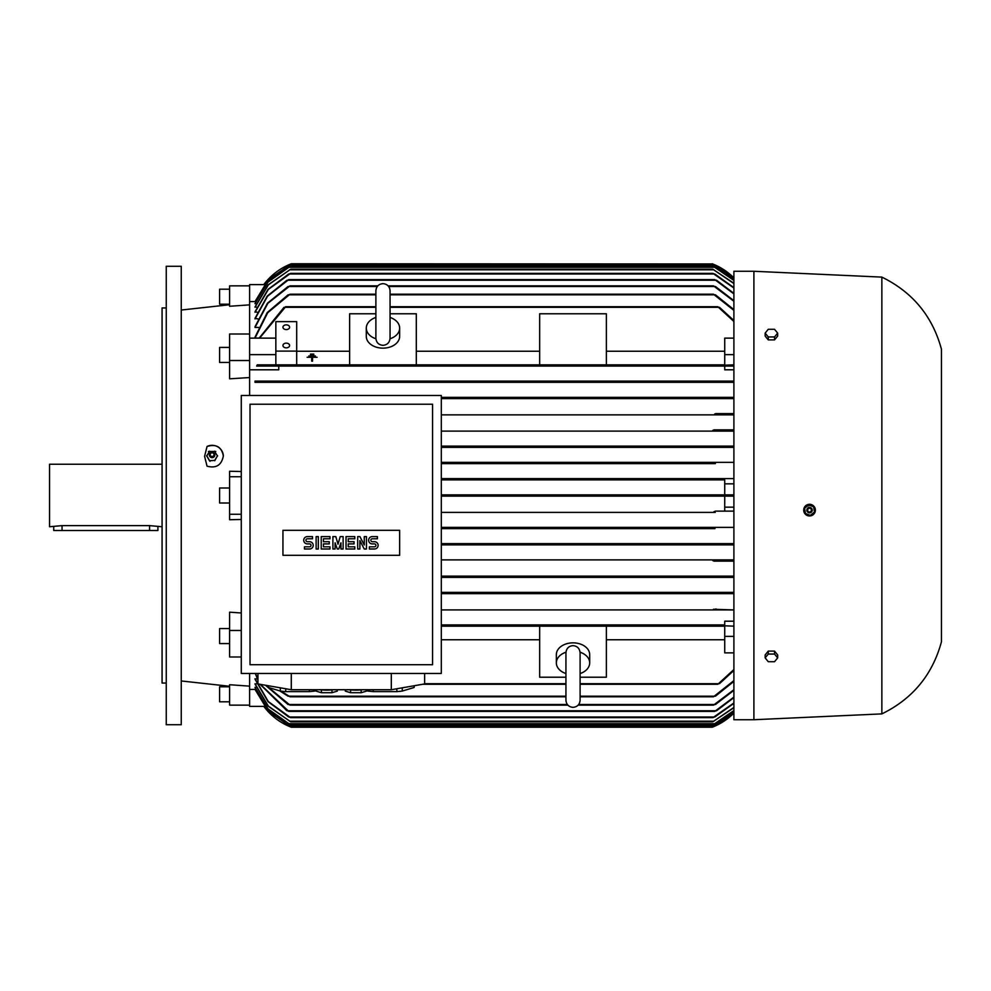 <?xml version="1.0" encoding="UTF-8"?>
<svg xmlns="http://www.w3.org/2000/svg" width="991" height="991" viewBox="0 0 991 991"><rect width="100%" height="100%" fill="white"/><g stroke="black" fill="none" stroke-linecap="round" stroke-linejoin="round"><path stroke-width="1.49" d="M375.911 338.786A16.674 11.793 180 0 1 366.298 328.108A16.674 11.793 180 0 1 375.886 317.442M390.058 338.253L390.058 290.735C389.636 286.436 387.27 284.07 382.972 283.649C378.661 284.07 376.307 286.436 375.886 290.735L375.886 338.253C376.307 342.552 378.661 344.918 382.972 345.339C387.27 344.918 389.636 342.552 390.058 338.253L390.058 337.993M390.058 317.442A16.674 11.793 180 0 1 399.646 328.108A16.674 11.793 180 0 1 390.033 338.786M399.646 328.108L399.646 336.358A16.674 11.793 180 0 1 382.972 348.151A16.674 11.793 180 0 1 366.298 336.358L366.298 328.108M390.058 313.775L416.307 313.775L416.307 364.837L349.625 364.837L349.625 313.775L375.886 313.775M539.674 351.235L416.307 351.235M416.307 364.837L539.674 364.837L539.674 313.775L606.368 313.775L606.368 364.837L539.674 364.837M606.368 364.837L724.731 364.837L724.731 338.129L733.897 338.129M724.731 351.235L606.368 351.235M296.693 364.837L296.693 321.629L275.857 321.629L275.857 364.837L349.625 364.837M349.625 351.235L296.693 351.235M308.783 355.992L315.448 356.004M312.537 357.28L317.12 357.28L312.537 357.28M311.707 361.12L312.537 361.158L311.707 361.12L311.707 357.875M307.123 357.28L317.12 357.28M310.456 354.691L313.788 354.728L313.788 354.097L310.456 354.097L313.788 354.728M312.537 357.875L312.537 361.12M275.857 351.099L296.693 351.099M282.943 345.5A3.332 2.354 180 0 1 286.275 343.134A3.332 2.354 180 0 1 289.607 345.5A3.332 2.354 180 0 1 286.275 347.853A3.332 2.354 180 0 1 282.943 345.5M282.943 327.228A3.332 2.354 180 0 1 286.275 324.862A3.332 2.354 180 0 1 289.607 327.228A3.332 2.354 180 0 1 286.275 329.582A3.332 2.354 180 0 1 282.943 327.228M264.225 284.615L249.608 284.615L249.608 334.004L229.602 334.004L229.602 360.526L249.608 360.526L249.608 338.129L275.857 338.129M249.608 354.629L275.857 354.629M375.886 306.702L285.693 306.702L259.605 338.129M283.537 307.842L285.916 306.814M259.159 338.129L284.033 307.321M733.897 321.48L717.806 306.702L390.058 306.702M717.595 306.814L719.962 307.842M733.897 364.837L717.806 365.468L718.128 364.837L285.383 364.837L285.693 365.468L285.383 364.837L257.264 364.837L256.644 366.088L278.781 366.088L278.781 369.804L249.608 369.804M733.897 369.804L724.731 369.804L724.731 366.088L733.897 366.088L256.644 366.088M285.916 365.109L283.537 365.815M719.962 365.815L717.595 365.109M724.731 366.088L278.781 366.088M724.731 354.629L733.897 354.629M719.478 307.321L733.897 320.551M258.552 327.426L255.021 327.426L255.021 326.708L267.459 303.184L288.071 286.486M257.933 318.929L255.021 318.359L267.223 296.098L286.981 280.23M257.338 312.264L255.021 311.831L267.991 289.397L288.753 273.987M256.768 307.235L255.021 306.913L268.14 284.838L290.71 269.193L268.363 284.875L255.021 307.235M256.235 303.704L255.021 303.494L267.892 282.039L289.744 266.69L268.041 282.076L255.021 303.704M255.728 301.598L249.608 301.537M259.196 338.042L255.021 338.042L255.021 337.138L267.223 312.586L288.071 294.822M375.886 294.203L290.041 294.203L267.694 312.747L255.021 338.042M287.378 295.368L290.239 294.277M733.897 310.394L713.458 294.203L390.058 294.203M713.26 294.277L716.121 295.368M255.021 301.598L267.991 280.23L289.595 265.018L268.685 279.4L255.021 301.537M713.78 264.399L712.219 263.767A62.52 62.52 0 0 1 733.897 277.889L713.78 264.399L289.731 264.399L291.28 263.767A62.52 62.52 0 0 0 263.779 284.615L291.28 263.767L712.715 263.965M733.897 278.545L713.904 265.018L733.897 278.446M289.595 265.018L713.904 265.018M733.897 280.428L713.768 266.69L733.897 280.242M289.744 266.69L713.768 266.69M733.897 283.562L712.789 269.193L733.897 283.277M290.71 269.193L712.789 269.193M733.897 288.022L712.901 273.355L290.598 273.355L268.288 289.459L255.021 312.264M287.749 274.581L290.66 273.38M712.839 273.38L715.75 274.581M733.897 293.893L714.759 279.611L288.74 279.611L267.558 296.21L255.021 318.929M286.139 280.825L288.827 279.648M714.672 279.648L717.36 280.825M377.831 285.866L289.991 285.866L267.867 303.308L255.021 327.426M287.291 287.056L290.14 285.916M733.897 301.276L713.508 285.866L388.113 285.866M713.371 285.916L716.22 287.056M715.44 294.822L733.897 309.626M715.428 286.486L733.897 300.657M716.53 280.23L733.897 293.386M714.746 273.987L733.897 287.638M718.128 364.837L717.806 365.468M249.608 285.866L229.602 285.866L229.602 306.269L249.608 304.856M249.608 334.004L249.608 338.129M249.608 360.526L249.608 395.471M441.317 446.111L733.897 446.111L712.789 446.743L713.966 446.111L441.317 446.111M733.897 431.11L441.317 431.11L733.897 431.11M713.929 429.859L733.897 429.859M733.897 414.857L441.317 414.857L733.897 414.857M715.576 413.606L733.897 413.606M733.897 398.605L441.317 398.605L733.897 398.605M713.508 397.973L714.226 397.354L441.317 397.354L733.897 397.354M255.021 382.34L733.897 382.34L255.021 382.34L255.021 381.089L733.897 381.089M290.239 381.411L287.378 382.03M255.021 381.089L289.471 381.089L290.041 381.721L289.471 381.089L714.028 381.089L713.458 381.721L714.598 382.229M716.121 382.03L713.26 381.411M716.22 398.233L713.371 397.713M717.36 414.449L714.672 414.003M715.75 430.664L712.839 430.305M441.317 673.459L441.317 395.471L241.271 395.471L241.271 673.459L441.317 673.459M250.017 664.713L432.572 664.713L432.572 404.229L250.017 404.229L250.017 664.713M399.646 555.307L282.943 555.307L282.943 530.296L399.646 530.296L399.646 555.307M374.474 549.002A3.642 3.642 0 0 0 378.128 545.36A3.642 3.642 0 0 0 374.474 541.705L372.294 541.705A1.462 1.462 0 0 1 370.832 540.256A1.462 1.462 0 0 1 372.294 538.794L377.398 538.794L377.398 536.602L372.294 536.602A3.642 3.642 0 0 0 368.64 540.256A3.642 3.642 0 0 0 372.294 543.898L374.474 543.898A1.462 1.462 0 0 1 375.936 545.36A1.462 1.462 0 0 1 374.474 546.821L369.37 546.821L369.37 549.002L374.474 549.002M354.79 546.821L354.79 549.002L346.032 549.002L346.032 536.602L354.79 536.602L354.79 538.794L348.225 538.794L348.225 541.705L354.06 541.705L354.06 543.898L348.225 543.898L348.225 546.821L354.79 546.821M329.991 546.821L329.991 549.002L321.233 549.002L321.233 536.602L329.991 536.602L329.991 538.794L323.425 538.794L323.425 541.705L329.26 541.705L329.26 543.898L323.425 543.898L323.425 546.821L329.991 546.821M309.564 549.002A3.642 3.642 0 0 0 313.218 545.36A3.642 3.642 0 0 0 309.564 541.705L307.383 541.705A1.462 1.462 0 0 1 305.922 540.256A1.462 1.462 0 0 1 307.383 538.794L312.487 538.794L312.487 536.602L307.383 536.602A3.642 3.642 0 0 0 303.729 540.256A3.642 3.642 0 0 0 307.383 543.898L309.564 543.898A1.462 1.462 0 0 1 311.025 545.36A1.462 1.462 0 0 1 309.564 546.821L304.46 546.821L304.46 549.002L309.564 549.002M318.322 536.602L318.322 549.002L316.129 549.002L316.129 536.602L318.322 536.602M335.094 542.808L335.094 549.002L332.902 549.002L332.902 536.602L335.825 536.602L338.005 544.257L340.198 536.602L343.121 536.602L343.121 549.002L340.929 549.002L340.929 542.808L338.736 549.002L337.287 549.002L335.094 542.808M359.894 540.615L359.894 549.002L357.701 549.002L357.701 536.602L359.894 536.602L364.267 544.988L364.267 536.602L366.459 536.602L366.459 549.002L364.267 549.002L359.894 540.615M424.644 673.459L424.644 683.926L391.309 689.724L291.28 689.724L257.933 683.926L257.933 673.459M319.944 689.724A10.839 1.883 0 0 0 326.708 690.132A10.839 1.883 0 0 0 333.471 689.724M396.871 688.745L396.871 691.607L373.235 691.607L373.235 689.724M414.065 685.76L414.065 687.506L402.247 691.061A29.173 5.066 180 0 1 396.871 691.607M402.247 691.061L402.247 687.816M414.226 685.735L414.226 686.974A29.173 5.066 180 0 1 414.065 687.506M309.353 689.724L309.353 691.607L285.718 691.607L285.718 688.745M316.117 690.64L314.717 691.061A29.173 5.066 180 0 1 309.353 691.607M314.717 691.061L314.717 689.724M349.117 689.724A10.839 1.883 0 0 0 355.88 690.132A10.839 1.883 0 0 0 362.644 689.724M366.472 689.724L366.472 691.123L361.17 692.709L361.17 689.885M361.17 692.709L350.591 692.709L350.591 689.885M350.591 692.709L345.289 691.123L345.289 689.724M285.718 691.607A29.173 5.066 180 0 1 280.342 691.061L268.524 687.506A29.173 5.066 180 0 1 268.363 686.974L268.363 685.735M268.524 687.506L268.524 685.76M280.342 687.816L280.342 691.061M373.235 691.607A29.173 5.066 180 0 1 367.859 691.061L366.472 690.64M367.859 689.724L367.859 691.061M337.299 689.724L337.299 691.123L331.997 692.709L331.997 689.885M331.997 692.709L321.406 692.709L321.406 689.885M321.406 692.709L316.117 691.123L316.117 689.724M291.28 689.724L291.28 673.459M391.309 689.724L391.309 673.459M733.897 544.889L441.317 544.889L713.966 544.889L713.111 543.985M712.764 544.393L715.688 544.133M441.317 543.638L733.897 543.638L441.317 543.638M714.994 528.637L441.317 528.637L714.994 528.637L713.768 528.005L715.391 527.385L733.897 527.385L441.317 527.385L715.391 527.385M715.242 512.384L441.317 512.384L715.242 512.384L713.904 511.752L715.428 511.133L733.897 511.133L724.731 511.133L724.731 496.119L441.317 496.119L713.78 496.119L712.219 495.5L713.78 494.881L733.897 494.881M724.731 511.133L715.415 511.133M724.731 479.867L441.317 479.867L724.731 479.867L724.731 494.881L441.317 494.881L713.693 494.881M715.415 479.867L713.904 479.248L715.242 478.616L733.897 478.616L441.317 478.616L715.242 478.616L713.904 479.248M715.391 463.615L441.317 463.615L715.391 463.615L713.768 462.995L714.994 462.363L733.897 462.363L441.317 462.363L714.994 462.363L713.768 462.995M441.317 447.362L733.897 447.362L441.317 447.362M715.688 446.867L712.764 446.607M724.731 507.169L733.897 507.169M733.897 496.119L713.78 496.119M724.731 483.831L733.897 483.831M241.271 476.745L229.602 476.745L229.602 519.73L241.271 519.482M241.271 514.255L229.602 514.255M724.731 624.912L441.317 624.912L724.731 624.912L724.731 621.196L733.897 621.196M733.897 609.911L441.317 609.911L714.028 609.911L713.458 609.279L733.897 609.911M733.897 593.646L441.317 593.646L714.226 593.646L713.508 593.027M441.317 592.395L733.897 592.395L441.317 592.395M733.897 577.394L441.317 577.394L733.897 577.394M441.317 576.143L733.897 576.143L441.317 576.143M713.929 561.141L733.897 561.141M441.317 559.89L733.897 559.89L441.317 559.89M712.839 560.695L715.75 560.336M714.672 576.997L717.36 576.551M713.371 593.287L716.22 592.767M713.26 609.589L716.121 608.97M565.935 677.225L539.674 677.225L539.674 626.163L441.317 626.163L718.128 626.163L717.806 625.532L733.897 626.163M441.317 639.765L539.674 639.765M539.674 626.163L606.368 626.163L606.368 677.225L580.107 677.225M565.935 673.558A16.674 11.793 0 0 1 556.347 662.892L556.347 654.642A16.674 11.793 0 0 1 573.021 642.849A16.674 11.793 0 0 1 589.695 654.642L589.695 662.892A16.674 11.793 0 0 1 580.107 673.558M580.082 652.214A16.674 11.793 0 0 1 589.695 662.892M580.107 652.958L580.107 652.747C579.611 648.374 577.245 646.008 573.021 645.661C568.797 646.008 566.431 648.374 565.935 652.747L565.935 700.265C566.356 704.564 568.723 706.93 573.021 707.351C577.319 706.93 579.685 704.564 580.107 700.265L580.107 673.273M556.347 662.892A16.674 11.793 0 0 1 565.96 652.214M606.368 639.765L724.731 639.765M733.897 652.871L724.731 652.871L724.731 626.163L606.368 626.163M717.595 625.891L719.962 625.185M719.962 683.158L717.595 684.186M422.513 684.298L565.935 684.298M580.107 684.298L717.806 684.298L733.897 669.52M733.897 670.449L719.478 683.679M724.731 636.371L733.897 636.371M241.271 630.474L229.602 630.474L229.602 656.996L241.271 656.996M264.225 706.385L249.608 706.385L249.608 673.459M249.608 689.463L255.728 689.402M255.021 687.296L268.041 708.924L289.744 724.31L267.892 708.961L255.021 687.506L256.235 687.296M255.021 683.765L268.363 706.125L290.71 721.807L268.14 706.162L255.021 684.087L256.768 683.765M288.753 717.013L267.991 701.603L255.021 679.169L257.338 678.736M288.071 696.178L279.648 690.851M290.239 696.723L287.378 695.632M281.035 691.148L290.041 696.797L565.935 696.797M716.121 695.632L713.26 696.723M580.107 696.797L713.458 696.797L733.897 680.606M288.071 704.514L265.477 685.239M290.14 705.084L287.291 703.944M266.022 685.326L289.991 705.134L567.88 705.134M716.22 703.944L713.371 705.084M578.162 705.134L713.508 705.134L733.897 689.724M286.981 710.77L260.051 684.298M257.933 680.086L255.294 673.459M288.827 711.352L286.139 710.175M260.373 684.347L288.74 711.389L714.759 711.389L733.897 697.107M255.492 673.459L257.933 679.529M717.36 710.175L714.672 711.352M290.66 717.62L287.749 716.419M255.021 678.736L268.288 701.541L290.598 717.645L712.901 717.645L733.897 702.978M715.75 716.419L712.839 717.62M733.897 707.723L712.789 721.807L733.897 707.438M290.71 721.807L712.789 721.807M733.897 710.758L713.768 724.31L733.897 710.572M289.744 724.31L713.768 724.31M255.021 689.463L268.685 711.6L289.595 725.982L713.904 725.982L733.897 712.455M255.021 689.402L267.991 710.77L289.595 725.982M733.897 712.554L713.904 725.982M713.186 726.849L289.731 726.601L291.28 727.233L263.779 706.385A62.52 62.52 0 0 0 291.28 727.233L291.119 727.171M291.28 727.233L712.219 727.233A62.52 62.52 0 0 0 733.897 713.111L713.47 726.725M733.897 703.362L714.746 717.013M733.897 697.614L716.53 710.77M733.897 690.343L715.428 704.514M733.897 681.374L715.44 696.178M712.393 495.773L713.099 496.057M249.608 705.134L229.602 705.134L229.602 684.731L249.608 686.144M753.903 271.274L733.897 271.274L733.897 719.726L753.903 719.726L753.903 271.274L881.854 277.108L881.854 713.892L753.903 719.726M807.318 515.531L809.56 515.977L814.986 512.223A5.835 5.835 0 0 0 811.629 504.692A5.835 5.835 0 0 0 804.085 508.049L803.812 509.027M803.701 510.154L804.159 512.384M804.704 513.412L806.302 514.986M815.271 511.245L812.781 505.286M811.753 504.741L804.68 506.897M804.085 508.049A5.835 5.835 0 0 0 805.572 514.416A5.835 5.835 0 0 0 814.986 512.223M805.138 513.363L810.65 515.481M810.13 515.555L814.713 511.839M804.543 507.937L805.472 513.772M808.953 504.716L804.358 508.433M813.933 506.921L808.421 504.803M814.528 512.335L813.599 506.5M807.008 509.163A2.713 2.713 0 0 0 808.569 512.669A2.713 2.713 0 0 0 812.063 511.108A2.713 2.713 0 0 0 810.502 507.603A2.713 2.713 0 0 0 807.008 509.163M807.058 509.188A2.663 2.663 0 0 0 808.582 512.62A2.663 2.663 0 0 0 812.013 511.096A2.663 2.663 0 0 0 810.489 507.652A2.663 2.663 0 0 0 807.058 509.188M807.789 509.461A1.871 1.871 0 0 0 808.867 511.889A1.871 1.871 0 0 0 811.282 510.811A1.871 1.871 0 0 0 810.204 508.383A1.871 1.871 0 0 0 807.789 509.461M777.662 657.888L777.662 654.94L774.528 651.099L768.273 651.099L765.151 654.94L765.151 657.888L768.273 654.048L774.528 654.048L777.662 657.888L774.528 661.715L768.273 661.715L765.151 657.888M774.528 651.099L774.528 654.048M768.273 651.099L768.273 654.048M881.854 277.108C912.6 292.147 932.469 316.179 941.45 349.216L941.45 641.784C932.469 674.821 912.6 698.853 881.854 713.892M765.151 333.112L765.151 336.06L768.273 339.901L774.528 339.901L777.662 336.06L777.662 333.112L774.528 336.952L768.273 336.952L765.151 333.112L768.273 329.285L774.528 329.285L777.662 333.112M768.273 339.901L768.273 336.952M774.528 339.901L774.528 336.952M288.715 382.278L290.041 381.721M249.608 377.546L229.602 378.822L229.602 360.526M229.602 476.745L229.602 471.27L241.271 471.518M207.045 466.179L204.592 456.331L207.045 446.495C216.162 443.72 221.588 446.879 223.347 455.947C221.588 465.163 216.162 468.57 207.045 466.179M207.045 446.495A11.248 11.012 180 0 1 223.347 456.145M181.254 310.691L181.254 295.268M181.254 423.467L181.254 408.044M181.254 266.269L181.254 724.731L166.253 724.731L166.253 266.269L181.254 266.269M166.253 683.047L162.078 683.047L162.078 307.953L166.253 307.953M162.078 464.246L49.55 464.246L49.55 526.754L62.049 525.626L149.579 525.626L162.078 526.754M53.712 526.754L53.712 530.507L157.916 530.507L157.916 526.754M229.602 289.199L219.593 289.199L219.593 304.2L229.602 304.2M229.602 362.433L219.593 362.433L219.593 347.42L229.602 347.42M229.602 503.007L219.593 503.007L219.593 487.993L229.602 487.993M229.602 630.474L229.602 612.178L241.271 612.971M229.602 643.58L219.593 643.58L219.593 628.567L229.602 628.567M229.602 701.801L219.593 701.801L219.593 686.8L229.602 686.8M215.778 451.45L208.407 451.45M209.596 451.165L206.648 456.17M217.537 456.17L214.589 451.165M214.589 460.654L217.537 455.649M209.448 460.728L214.737 460.381L209.448 460.728L206.797 455.897M206.648 455.649L209.968 461.298M209.745 453.692L209.708 453.779A2.713 2.651 -0 0 0 213.474 457.297A2.713 2.651 -0 0 0 214.465 453.742L214.44 453.692A2.663 2.601 -0 0 0 209.435 454.919A2.663 2.601 -0 0 0 212.086 457.52A2.663 2.601 -0 0 0 214.44 453.692M213.969 454.634A1.871 1.833 -0 0 0 212.086 452.8A1.871 1.833 -0 0 0 210.216 454.634A1.871 1.833 -0 0 0 212.086 456.467A1.871 1.833 -0 0 0 213.969 454.634M217.388 455.897L214.737 460.728M285.383 307.321L375.886 307.321M390.058 307.321L718.128 307.321M289.471 294.822L375.886 294.822M390.058 294.822L714.028 294.822M288.27 265.65L715.242 265.65M288.505 267.31L714.994 267.31M289.545 269.812L713.966 269.812M289.57 273.987L713.929 273.987M287.923 280.23L715.576 280.23M289.273 286.486L377.298 286.486M388.645 286.486L714.226 286.486M424.644 683.679L565.935 683.679M580.107 683.679L718.128 683.679M289.471 696.178L565.935 696.178M580.107 696.178L714.028 696.178M289.273 704.514L567.347 704.514M578.694 704.514L714.226 704.514M287.923 710.77L715.576 710.77M289.57 717.013L713.929 717.013M289.545 721.188L713.966 721.188M288.505 723.69L714.994 723.69M288.27 725.35L715.242 725.35M149.579 530.507L149.579 525.626M62.049 530.507L62.049 525.626M580.107 700.265L580.107 652.747M229.602 304.733L181.254 310.034M210.711 457.297L213.474 457.297M181.254 680.966L229.602 686.268"/></g></svg>
